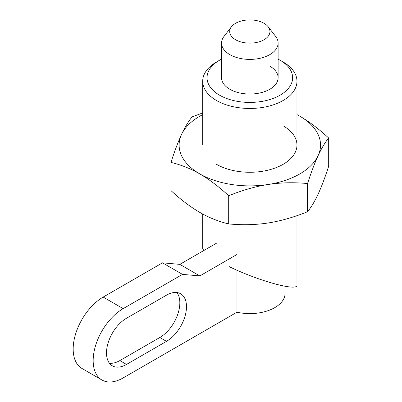 <?xml version="1.0" encoding="UTF-8"?>
<svg xmlns="http://www.w3.org/2000/svg" width="402" height="402" viewBox="0 0 402 402"><rect width="100%" height="100%" fill="white"/><g stroke="black" fill="none" stroke-linecap="round" stroke-linejoin="round"><path stroke-width="0.6" d="M278.109 59.159A42.803 24.713 180 0 1 280.088 60.235A42.803 24.713 180 0 1 280.088 95.179A42.803 24.713 180 0 1 219.557 95.179A42.803 24.713 180 0 1 219.557 60.235A42.803 24.713 180 0 1 221.542 59.159M283.154 62.003L280.088 60.235L283.154 62.003A47.14 27.215 180 0 1 296.962 81.249A47.14 27.215 180 0 1 267.863 106.389A47.14 27.215 180 0 1 216.492 100.49A47.14 27.215 180 0 1 202.688 81.249A47.14 27.215 180 0 1 216.492 62.003L219.557 60.235M269.822 66.159A28.281 16.326 180 0 1 278.109 77.707A28.281 16.326 180 0 1 260.647 92.792A28.281 16.326 180 0 1 229.823 89.254A28.281 16.326 180 0 1 221.542 77.707L221.542 43.069A28.281 16.326 180 0 1 224.004 36.401L231.457 26.778A20.12 11.613 180 0 1 264.049 23.311A20.12 11.613 180 0 1 268.189 26.778A20.12 11.613 180 0 1 261.235 41.089A20.12 11.613 180 0 1 235.597 39.738A20.12 11.613 180 0 1 231.457 26.778M202.688 214.01L202.688 248.341L203.713 250.582M229.351 266.702C258.893 281.139 298.183 291.802 296.962 285.053L296.962 215.668M268.189 26.778L275.641 36.401A28.281 16.326 180 0 1 278.109 43.069A28.281 16.326 180 0 1 260.647 58.154A28.281 16.326 180 0 1 229.823 54.617A28.281 16.326 180 0 1 221.542 43.069M126.499 318.253L166.498 295.163A28.281 16.331 -60 0 1 180.639 293.761A28.281 16.331 -60 0 1 184.97 316.424A28.281 16.331 -60 0 1 166.498 341.348L126.499 364.438A28.281 16.331 -60 0 1 112.359 365.84A28.281 16.331 -60 0 1 108.022 343.177A28.281 16.331 -60 0 1 126.499 318.253M109.424 363.227A28.281 16.331 120 0 0 119.831 360.589L159.83 337.499A28.281 16.331 120 0 0 177.267 315.645A28.281 16.331 120 0 0 176.905 292.525M236.974 270.214L236.974 312.203L123.168 377.91A42.421 24.492 120 0 1 101.952 380.011A42.421 24.492 120 0 1 95.45 346.016A42.421 24.492 120 0 1 123.168 308.63L103.168 297.083A42.421 24.492 120 0 0 75.455 334.469A42.421 24.492 120 0 0 81.958 368.463L101.952 380.011M236.974 254.471L199.829 275.918L182.493 274.38L123.168 308.63M199.829 275.918L179.83 264.37L162.498 262.833L103.168 297.083M182.493 274.38L162.498 262.833M216.492 243.205L179.83 264.37M285.098 286.309L285.098 293.239A35.276 20.366 180 0 1 236.974 312.203M216.492 164.302L216.492 164.302A47.14 27.215 0 0 0 283.154 164.302A47.14 27.215 0 0 0 283.154 125.816M228.693 223.924C218.678 221.557 209.055 217.723 199.829 212.412C190.603 207.065 180.98 199.794 170.961 190.593L170.961 162.418C180.98 164.78 190.603 168.619 199.829 173.925C209.055 179.272 218.678 186.543 228.693 195.749L228.693 223.924C242.376 225.226 255.521 224.909 268.124 222.979C280.727 221.01 293.872 217.256 307.555 211.723C311.223 207.241 314.746 201.372 318.123 194.116C321.499 186.819 325.017 177.513 328.685 166.192L328.685 138.017C318.67 128.816 309.048 121.54 299.822 116.193L296.962 114.6M202.688 112.942L192.091 116.887C188.427 121.369 184.905 127.238 181.528 134.494C178.151 141.79 174.629 151.097 170.961 162.418M228.693 195.749C242.376 190.211 255.521 186.458 268.124 184.493C280.727 182.558 293.872 182.247 307.555 183.548C311.223 172.227 314.746 162.921 318.123 155.624C321.499 148.368 325.017 142.499 328.685 138.017M307.555 183.548L307.555 211.723M202.688 114.635A70.707 40.823 0 0 0 181.528 134.494A70.707 40.823 0 0 0 199.829 173.925A70.707 40.823 0 0 0 268.124 184.493A70.707 40.823 0 0 0 318.123 155.624A70.707 40.823 0 0 0 299.822 116.193A70.707 40.823 0 0 0 296.962 114.635M126.499 364.438L119.831 360.589M166.498 341.348L159.83 337.499M202.688 145.062L202.688 81.249M296.962 145.062L296.962 81.249M278.109 77.707L278.109 43.069"/></g></svg>
